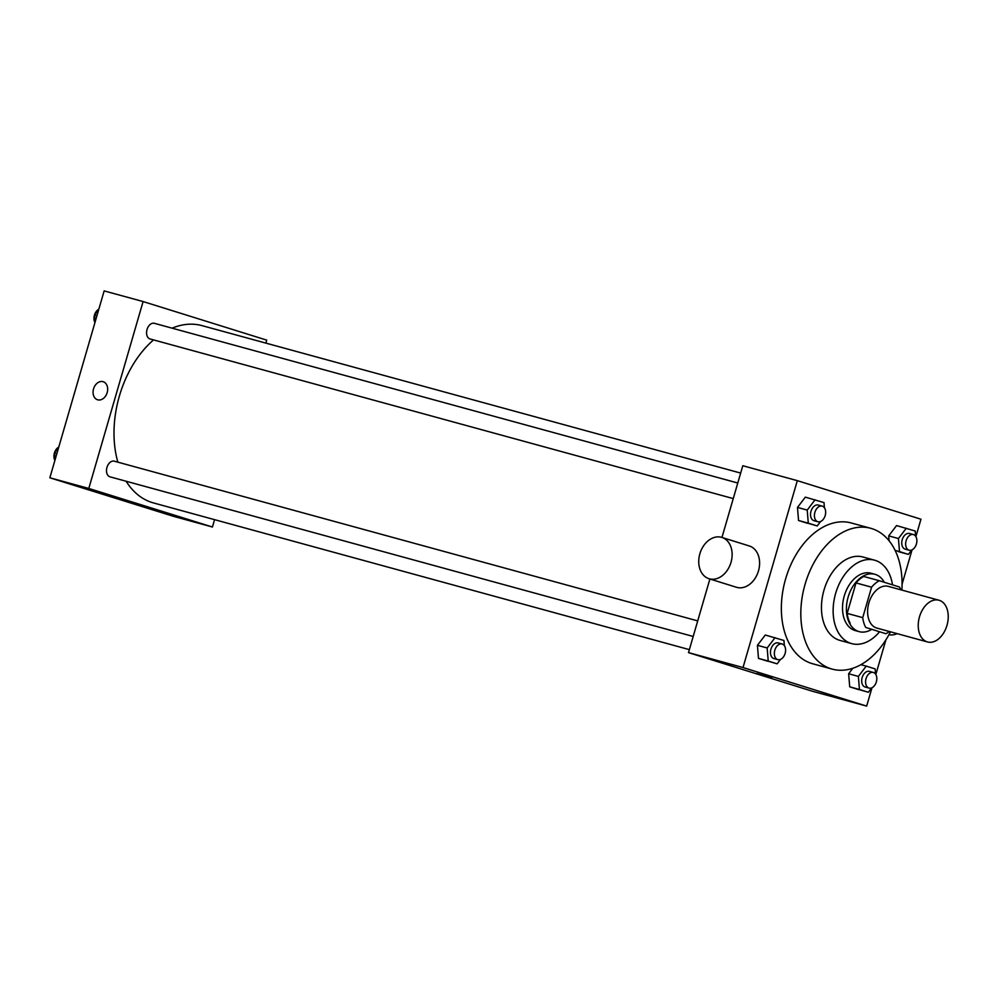 <?xml version="1.0" encoding="UTF-8"?>
<svg xmlns="http://www.w3.org/2000/svg" width="997" height="997" viewBox="0 0 997 997"><rect width="100%" height="100%" fill="white"/><g stroke="black" fill="none" stroke-linecap="round" stroke-linejoin="round"><path stroke-width="1.5" d="M946.976 625.381A21.622 14.382 -74.7 0 1 927.522 641.956A21.622 14.382 -74.7 0 1 919.359 617.293A21.622 14.382 -74.7 0 1 938.95 600.231A21.622 14.382 -74.7 0 1 946.976 625.381M927.522 641.956L876.899 628.098A21.622 14.382 -74.7 0 1 868.736 603.434A21.622 14.382 -74.7 0 1 888.315 586.373L938.95 600.231M900.765 589.775A29.05 19.317 -74.7 0 0 899.468 587.009L879.317 580.728A29.05 19.317 -74.7 0 0 871.577 587.183L862.729 617.642A29.05 19.317 -74.7 0 0 865.745 627.449L885.897 633.731A29.05 19.317 -74.7 0 0 889.336 631.5M865.745 627.449L885.897 633.731M850.167 623.187A29.05 19.317 -74.7 0 1 847.151 613.379L862.729 617.642M879.317 580.728L863.738 576.465A29.05 19.317 -74.7 0 0 855.999 582.921L847.151 613.379M884.302 582.285A29.736 19.778 105.3 0 0 874.88 574.284A29.736 19.778 105.3 0 0 848.048 597.415A29.736 19.778 105.3 0 0 858.741 631.525A29.736 19.778 105.3 0 0 859.177 631.649A29.736 19.778 105.3 0 0 871.141 629.693M859.177 631.649L855.289 630.59A29.736 19.778 -74.7 0 1 854.84 630.453A29.736 19.778 -74.7 0 1 844.16 596.343A29.736 19.778 -74.7 0 1 870.992 573.225L874.88 574.284M855.999 582.921L871.577 587.183M892.527 584.853A43.257 28.776 105.3 0 0 874.556 560.177A43.257 28.776 105.3 0 0 835.523 593.813A43.257 28.776 105.3 0 0 851.077 643.439A43.257 28.776 105.3 0 0 851.725 643.626A43.257 28.776 105.3 0 0 879.404 631.961M874.556 560.177L862.879 556.987A43.257 28.776 105.3 0 0 823.846 590.623A43.257 28.776 105.3 0 0 839.387 640.236A43.257 28.776 105.3 0 0 840.035 640.423L851.725 643.626M901.886 590.087A72.993 48.554 105.3 0 0 870.73 528.298A72.993 48.554 105.3 0 0 804.853 585.065A72.993 48.554 105.3 0 0 831.099 668.788A72.993 48.554 105.3 0 0 832.183 669.112A72.993 48.554 105.3 0 0 890.471 631.811M832.183 669.112L812.717 663.778A72.993 48.554 -74.7 0 1 811.62 663.454A72.993 48.554 -74.7 0 1 785.387 579.731A72.993 48.554 -74.7 0 1 851.264 522.976L870.73 528.298M784.365 645.657L783.941 640.473L765.285 635.014L757.421 645.308L758.493 658.381L777.149 663.828L780.539 659.391M824.419 507.772L823.996 502.588L805.339 497.142L797.488 507.423L798.547 520.496L817.216 525.942L820.593 521.506M915.894 536.623L920.954 519.213L797.313 480.654L743.014 667.541L866.655 706.1L871.989 687.731M875.84 674.508L885.909 639.825M902.098 584.117L912.056 549.846M875.578 674.109L875.154 668.912L866.231 666.133L858.38 676.427L848.646 673.76L852.846 668.252L848.646 673.76L849.706 686.833L868.362 692.279L871.752 687.843M915.632 536.224L915.209 531.027L896.552 525.581L888.701 535.875L889.1 540.785L888.701 535.875L898.434 538.542L899.506 551.615L908.429 554.394L911.806 549.958M898.696 551.727L908.429 554.394M709.889 578.983L688.503 652.611L812.131 691.17L866.655 706.1M688.503 652.611L743.014 667.541M771.902 678.035L756.81 673.523L771.902 678.035M797.313 480.654L742.802 465.724L721.965 537.445M721.878 537.42L749.345 545.982A21.622 16.151 107.3 0 1 758.48 570.895A21.622 16.151 107.3 0 1 736.471 587.283L708.992 578.709A21.622 16.151 107.3 0 1 700.019 553.26A21.622 16.151 107.3 0 1 721.878 537.42A21.622 16.151 107.3 0 1 731.013 562.32A21.622 16.151 107.3 0 1 708.992 578.709M888.913 634.74A21.622 16.151 -72.7 0 0 897.15 633.631M689.363 649.633L153.488 502.937A91.911 61.141 -74.7 0 1 126.133 481.252M117.858 462.159A91.911 61.141 -74.7 0 1 153.55 339.902M172.12 328.163A91.911 61.141 -74.7 0 1 202.03 325.633L740.659 473.077M693.189 636.472L109.982 476.828A8.113 5.396 -74.7 0 1 106.916 467.581A8.113 5.396 -74.7 0 1 114.269 461.175L697.713 620.894M733.244 498.587L150.036 338.943A8.113 5.396 -74.7 0 1 146.983 329.695A8.113 5.396 -74.7 0 1 154.323 323.302L737.78 483.009M265.863 343.105L266.722 340.127L143.094 301.555L88.795 488.455L212.423 527.014L214.567 519.661M143.094 301.555L104.149 290.9L49.85 477.787L88.795 488.455M49.85 477.787L173.49 516.346L212.423 527.014M141.038 505.342L125.946 500.83L141.038 505.342M107.178 392.606A9.459 7.066 107.3 0 1 97.544 399.772A9.459 7.066 107.3 0 1 93.618 388.643A9.459 7.066 107.3 0 1 103.177 381.714A9.459 7.066 107.3 0 1 107.178 392.606M97.544 399.772A9.459 7.066 107.3 0 1 93.618 388.643A9.459 7.066 107.3 0 1 103.19 381.714M144.116 506.102L125.946 500.83M98.715 309.593L94.578 315.015L95.139 321.894M94.578 315.015L96.958 315.663M94.964 322.492A8.113 5.396 -74.7 0 1 98.815 309.269M58.661 447.479L54.523 452.9L55.084 459.779M54.523 452.9L56.891 453.548M54.91 460.377A8.113 5.396 -74.7 0 1 58.748 447.155M906.285 528.248L898.434 538.542M909.114 550.207L905.214 549.148A8.113 5.396 -74.7 0 1 902.16 539.9A8.113 5.396 -74.7 0 1 909.501 533.495L913.389 534.566A8.113 5.396 -74.7 0 1 916.405 544.001A8.113 5.396 -74.7 0 1 909.114 550.207A8.113 5.396 -74.7 0 1 906.049 540.96A8.113 5.396 -74.7 0 1 913.389 534.566M895.144 550.419L899.506 551.615M896.552 525.581L888.701 535.875M815.072 499.796L807.221 510.09L808.293 523.163L817.216 525.942M817.889 521.755L814.001 520.696A8.113 5.396 -74.7 0 1 810.935 511.449A8.113 5.396 -74.7 0 1 818.288 505.055L822.176 506.115A8.113 5.396 -74.7 0 1 825.192 515.549A8.113 5.396 -74.7 0 1 817.889 521.755A8.113 5.396 -74.7 0 1 814.836 512.52A8.113 5.396 -74.7 0 1 822.176 506.115M805.339 497.142L797.488 507.423L807.221 510.09M797.488 507.423L798.547 520.496L808.293 523.163M798.547 520.496L807.47 523.275M858.38 676.427L859.439 689.5L868.362 692.279M869.048 688.092L865.159 687.033A8.113 5.396 -74.7 0 1 862.093 677.786A8.113 5.396 -74.7 0 1 869.446 671.38L873.335 672.452A8.113 5.396 -74.7 0 1 876.351 681.873A8.113 5.396 -74.7 0 1 869.048 688.092A8.113 5.396 -74.7 0 1 865.994 678.845A8.113 5.396 -74.7 0 1 873.335 672.452M848.646 673.76L849.706 686.833L859.439 689.5M849.706 686.833L858.629 689.612M860.897 664.675L866.231 666.133M775.018 637.681L767.167 647.975L768.226 661.048L777.149 663.828M777.834 659.64L773.946 658.581A8.113 5.396 -74.7 0 1 770.88 649.334A8.113 5.396 -74.7 0 1 778.221 642.928L782.122 644A8.113 5.396 -74.7 0 1 785.125 653.434A8.113 5.396 -74.7 0 1 777.834 659.64A8.113 5.396 -74.7 0 1 774.769 650.393A8.113 5.396 -74.7 0 1 782.122 644M765.285 635.014L757.421 645.308L767.167 647.975M757.421 645.308L758.493 658.381L768.226 661.048M758.493 658.381L767.416 661.161"/></g></svg>
